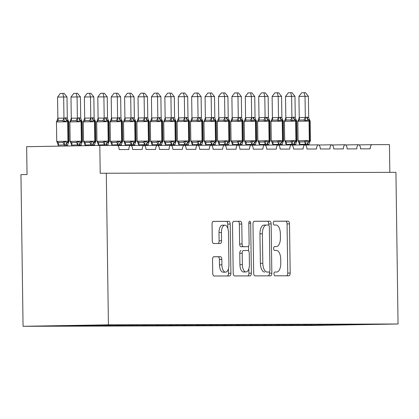 <?xml version="1.0" encoding="UTF-8"?>
<svg xmlns="http://www.w3.org/2000/svg" width="419" height="419" viewBox="0 0 419 419"><rect width="100%" height="100%" fill="white"/><g stroke="black" fill="none" stroke-linecap="round" stroke-linejoin="round"><path stroke-width="0.63" d="M273.984 273.921A1.912 0.922 89 0 0 274.932 275.828L288.916 275.791A2.734 1.315 89 0 0 288.927 275.791A2.734 1.315 89 0 0 290.194 273.052L289.508 223.887A2.734 1.315 89 0 0 288.152 221.159L274.167 221.201A1.912 0.922 89 0 0 274.162 221.201A1.912 0.922 89 0 0 273.272 223.112A1.912 0.922 89 0 0 274.22 225.024L276.032 225.019A8.741 4.211 89 0 1 280.363 233.744L280.421 237.845A8.741 4.211 89 0 1 276.362 246.597A8.741 4.211 89 0 1 276.331 246.597L274.524 246.602A1.912 0.922 89 0 0 274.518 246.602A1.912 0.922 89 0 0 273.628 248.514A1.912 0.922 89 0 0 274.576 250.426L276.388 250.421A8.741 4.211 89 0 1 280.72 259.152L280.777 263.247A8.741 4.211 89 0 1 276.718 271.999A8.741 4.211 89 0 1 276.687 271.999L274.88 272.004A1.912 0.922 89 0 0 274.869 272.004A1.912 0.922 89 0 0 273.984 273.921M213.821 256.742A2.734 1.315 89 0 0 213.81 256.742A2.734 1.315 89 0 0 212.543 259.481L212.737 273.272A2.734 1.315 89 0 0 214.088 276.001L229.622 275.959A2.734 1.315 89 0 0 229.633 275.959A2.734 1.315 89 0 0 230.9 273.225L230.214 224.055A2.734 1.315 89 0 0 228.858 221.326L213.329 221.373A2.734 1.315 89 0 0 213.318 221.373A2.734 1.315 89 0 0 212.051 224.107L212.281 240.768A2.734 1.315 89 0 0 213.638 243.497L220.284 243.476A2.734 1.315 89 0 0 220.294 243.476A2.734 1.315 89 0 0 221.562 240.742L221.447 232.482A7.306 3.52 89 0 1 224.841 225.165A7.306 3.52 89 0 1 228.486 232.461L228.942 264.829A7.306 3.52 89 0 1 225.548 272.146A7.306 3.52 89 0 1 221.897 264.85L221.824 259.455A2.734 1.315 89 0 0 220.467 256.727L213.805 256.742M398.05 323.997L108.416 324.819L23.066 326.301L312.7 325.479L398.05 323.997L395.934 172.335L100.204 173.262L99.811 145.435L117.111 145.383A4.174 2.011 -91 0 1 119.179 149.552L128.837 149.525A4.174 2.011 89 0 1 130.655 145.356A4.174 2.011 -91 0 1 132.587 149.515L142.245 149.489A4.174 2.011 89 0 1 144.063 145.32A4.174 2.011 -91 0 1 146.001 149.478L155.653 149.447A4.174 2.011 89 0 1 157.471 145.278A4.174 2.011 -91 0 1 159.409 149.436L169.061 149.41A4.174 2.011 89 0 1 170.879 145.241A4.174 2.011 -91 0 1 172.817 149.4L182.469 149.374A4.174 2.011 89 0 1 184.292 145.204A4.174 2.011 -91 0 1 186.225 149.363L195.883 149.337A4.174 2.011 89 0 1 197.7 145.163A4.174 2.011 -91 0 1 199.633 149.326L209.291 149.295A4.174 2.011 89 0 1 211.108 145.126A4.174 2.011 -91 0 1 213.046 149.284L222.699 149.258A4.174 2.011 89 0 1 224.516 145.089A4.174 2.011 -91 0 1 226.454 149.248L236.107 149.222A4.174 2.011 89 0 1 237.924 145.053A4.174 2.011 -91 0 1 239.862 149.211L249.514 149.185A4.174 2.011 89 0 1 251.337 145.011A4.174 2.011 -91 0 1 253.27 149.174L262.923 149.143A4.174 2.011 89 0 1 264.745 144.974A4.174 2.011 -91 0 1 266.678 149.133L276.336 149.106A4.174 2.011 89 0 1 278.153 144.937A4.174 2.011 -91 0 1 280.091 149.096L289.744 149.07A4.174 2.011 89 0 1 291.561 144.901A4.174 2.011 -91 0 1 293.499 149.059L303.152 149.033A4.174 2.011 89 0 1 304.969 144.859A4.174 2.011 -91 0 1 306.907 149.023L316.56 148.991A4.174 2.011 89 0 1 318.382 144.822A4.174 2.011 -91 0 1 320.315 148.981L329.968 148.954A4.174 2.011 89 0 1 331.79 144.785A4.174 2.011 -91 0 1 333.723 148.944L343.381 148.918A4.174 2.011 89 0 1 345.198 144.749A4.174 2.011 -91 0 1 347.131 148.907L356.789 148.881A4.174 2.011 89 0 1 358.606 144.707A4.174 2.011 -91 0 1 360.544 148.871L370.197 148.839A4.174 2.011 89 0 1 372.135 144.66A4.174 2.011 89 0 1 372.151 144.66L389.445 144.613L389.832 172.35M108.416 324.819L106.3 173.157M253.668 273.157A2.734 1.315 89 0 0 255.024 275.885L270.554 275.843A2.734 1.315 89 0 0 270.564 275.843A2.734 1.315 89 0 0 271.831 273.104L271.145 223.94A2.734 1.315 89 0 0 269.794 221.211L254.26 221.253A2.734 1.315 89 0 0 254.249 221.253A2.734 1.315 89 0 0 252.982 223.992L253.668 273.157M248.823 223.212L250.667 223.175L251.363 273.167A2.734 1.315 89 0 1 250.096 275.901A2.734 1.315 89 0 0 250.096 275.901L234.556 275.943A2.734 1.315 89 0 1 233.205 273.214L232.514 224.05A2.734 1.315 89 0 1 233.786 221.316L233.792 221.311A2.734 1.315 89 0 0 233.786 221.316M233.792 221.311L240.443 221.295A2.734 1.315 89 0 1 241.794 224.024L242.072 243.963A2.734 1.315 89 0 0 243.429 246.691L247.839 246.676A2.734 1.315 89 0 0 247.844 246.676A2.734 1.315 89 0 0 249.116 243.942L248.823 223.18A1.912 0.922 89 0 1 249.714 221.269A1.912 0.922 89 0 1 250.667 223.175M64.076 325.668L115.754 325.003M60.991 325.951L77.368 325.862L77.588 325.432M69.753 325.568L69.591 325.882M115.801 325.081L129.162 324.966M74.399 325.914L90.776 325.825L91.096 325.196M83.261 325.333L82.999 325.846M129.209 325.044L142.57 324.924M87.812 325.877L104.184 325.783L104.53 325.113M96.752 325.139L96.407 325.809M142.617 325.008L155.983 324.887M101.22 325.835L117.592 325.746L117.938 325.076M110.16 325.097L109.815 325.767M156.025 324.971L169.391 324.851M114.628 325.799L131 325.71L131.346 325.039M123.568 325.06L123.223 325.731M169.433 324.929L182.799 324.814M128.036 325.762L144.414 325.673L144.754 325.003M136.976 325.024L136.636 325.694M182.846 324.893L196.207 324.772M141.444 325.725L157.822 325.631L158.167 324.961M150.39 324.987L150.044 325.657M196.254 324.856L209.615 324.735M154.857 325.683L171.23 325.594L171.575 324.924M163.798 324.945L163.452 325.615M209.662 324.819L223.028 324.699M168.265 325.647L184.638 325.558L184.983 324.887M177.206 324.908L176.86 325.579M223.07 324.777L236.436 324.662M181.673 325.61L198.046 325.521L198.391 324.851M190.614 324.872L190.268 325.542M236.478 324.741L249.844 324.62M195.081 325.568L211.454 325.479L211.799 324.809M204.022 324.835L203.681 325.505M249.886 324.704L263.252 324.584M208.489 325.532L224.867 325.443L225.207 324.772M217.435 324.793L217.089 325.463M263.3 324.662L276.66 324.547M221.897 325.495L238.275 325.406L238.621 324.735M230.843 324.756L230.497 325.427M276.708 324.625L290.074 324.51M235.31 325.458L251.683 325.369L252.029 324.699M244.251 324.72L243.905 325.39M290.116 324.589L303.482 324.468M248.718 325.416L265.091 325.327L265.437 324.657M257.659 324.683L257.313 325.354M303.524 324.552L316.89 324.432M262.126 325.38L278.499 325.291L278.845 324.62M271.067 324.641L270.721 325.312M316.932 324.51L330.298 324.395M275.534 325.343L291.912 325.254L292.253 324.584M284.475 324.605L284.134 325.275M330.345 324.474L343.706 324.353M288.942 325.306L326.961 325.154L327.187 324.447M297.888 324.568L297.542 325.238M343.753 324.437L357.114 324.316M311.296 324.526L310.95 325.202M99.811 145.435L26.659 146.702L27.046 174.529L20.95 174.634L23.066 326.301M60.991 326.034L63.955 325.898M74.404 325.992L77.368 325.862M87.812 325.956L90.776 325.825M101.22 325.919L104.184 325.783M114.628 325.882L117.592 325.746M128.036 325.841L131 325.71M141.449 325.804L144.414 325.673M154.857 325.767L157.822 325.631M168.265 325.731L171.23 325.594M181.673 325.689L184.638 325.558M195.081 325.652L198.046 325.521M208.494 325.615L211.454 325.479M221.902 325.579L224.867 325.443M235.31 325.537L238.275 325.406M248.718 325.5L251.683 325.369M262.126 325.463L265.091 325.327M275.534 325.422L278.499 325.291M288.948 325.385L291.912 325.254M358.606 144.707L345.675 144.932M357.161 324.4L373.172 324.353L326.961 325.154M305.666 324.547L305.32 325.217M345.198 144.749L332.267 144.969M331.79 144.785L318.859 145.011M318.382 144.822L305.451 145.047M304.969 144.859L292.043 145.084M291.561 144.901L278.63 145.121M278.153 144.937L265.222 145.163M264.745 144.974L251.814 145.199M251.337 145.011L238.406 145.236M237.924 145.053L224.998 145.273M224.516 145.089L211.585 145.314M211.108 145.126L198.177 145.351M197.7 145.163L184.769 145.388M184.292 145.204L171.361 145.43M170.879 145.241L157.953 145.466M157.471 145.278L144.545 145.503M144.063 145.32L131.131 145.54M130.655 145.356L117.723 145.582M286.685 275.796A2.734 1.315 89 0 0 287.753 273.099L287.067 223.929A2.734 1.315 89 0 0 285.716 221.201L273.995 221.232M268.726 225.16L268.71 223.982A2.734 1.315 89 0 0 267.353 221.253L254.05 221.29M268.328 275.849A2.734 1.315 89 0 0 269.396 273.151L269.375 271.9M266.62 272.062L269.061 272.02A1.912 0.922 89 0 0 269.061 272.02A1.912 0.922 89 0 0 269.946 270.108L269.344 226.951A1.912 0.922 89 0 0 268.396 225.04L266.489 225.045A8.741 4.211 89 0 0 266.458 225.045A8.741 4.211 89 0 0 262.399 233.797L262.813 263.3A8.741 4.211 89 0 0 267.144 272.025L266.615 272.062A1.912 0.922 89 0 0 266.62 272.062A1.912 0.922 89 0 0 266.625 272.062L267.144 272.025M266.432 225.045L264.049 225.087A8.741 4.211 89 0 0 264.022 225.087A8.741 4.211 89 0 0 259.958 233.839L262.399 233.797M264.708 272.067A8.741 4.211 89 0 1 260.372 263.342L259.958 233.839M233.582 221.347L240.443 221.295M245.419 246.718A2.734 1.315 89 0 1 245.408 246.718A2.734 1.315 89 0 0 245.408 246.718L240.988 246.733A2.734 1.315 89 0 1 239.637 244.005L239.359 224.065A2.734 1.315 89 0 0 238.002 221.337M248.551 246.231L248.619 250.944M248.865 268.705L248.928 273.209L251.363 273.167M242.36 264.656A7.306 3.52 89 0 0 246.011 271.952A7.306 3.52 89 0 0 249.405 264.635L249.247 253.228A2.734 1.315 89 0 0 247.891 250.499L243.481 250.515A2.734 1.315 89 0 0 243.47 250.515A2.734 1.315 89 0 0 242.203 253.249L242.36 264.656L239.925 264.698A7.306 3.52 89 0 0 243.57 271.994L246.011 271.952M241.035 250.557L241.04 250.557A2.734 1.315 89 0 0 241.035 250.557A2.734 1.315 89 0 0 239.762 253.291L242.203 253.249M239.925 264.698L239.762 253.291M247.859 275.906A2.734 1.315 89 0 0 248.928 273.209M225.548 272.146L223.107 272.188A7.306 3.52 89 0 1 219.462 264.892L219.383 259.497A2.734 1.315 89 0 0 218.032 256.768L213.611 256.779M224.841 225.165L222.4 225.207A7.306 3.52 89 0 0 219.006 232.524L221.447 232.482M218.053 243.486A2.734 1.315 89 0 0 219.121 240.784L219.006 232.524M227.836 228.392L227.774 224.097A2.734 1.315 89 0 0 226.422 221.368L213.119 221.405M227.391 275.964A2.734 1.315 89 0 0 228.46 273.267L228.402 268.898M309.667 120.059L308.745 119.85A1.393 1.22 89.8 0 1 309.447 121.086L297.82 121.264L298.092 140.742L298.611 141.805L298.307 141.004L299.554 141.873L301.654 141.973L304.131 141.795L305.928 140.873L308.651 141.832A1.393 1.22 -90.2 0 0 309.316 140.569L310.463 140.575L310.191 121.096L309.447 121.086L309.72 140.569A1.393 1.22 89.8 0 1 309.054 141.832L309.992 141.638L310.463 140.575M307.2 117.121A3.064 2.682 -90.2 0 0 308.745 119.85L305.65 120.845L303.827 119.981L299.25 120.059L298.029 120.976L299.276 117.498L305.325 117.54L307.2 117.121L308.683 117.53L308.384 96.286L305.032 96.291L305.325 117.414M298.936 96.401L301.722 92.746L304.157 92.704L305.032 96.291L298.936 96.401L299.229 117.519M309.065 144.984L309.054 144.194L307.583 144.607L305.697 144.204L299.606 144.435L298.307 141.004M305.713 145.042L305.702 144.33M299.611 144.953L299.606 144.435M305.928 140.873L305.697 144.204M309.054 144.194L309.73 142.109M298.029 120.976L298.338 120.153M305.325 117.54L305.65 120.845M308.683 117.53L309.379 119.53M304.157 92.704L305.493 92.699L308.384 96.286M296.259 120.096L295.337 119.886A1.393 1.22 89.8 0 1 296.039 121.122L284.412 121.301L284.684 140.779L285.203 141.847L284.899 141.041L286.146 141.91L288.241 142.01L290.723 141.832L292.52 140.91L295.243 141.868A1.393 1.22 -90.2 0 0 295.908 140.606L297.05 140.611L296.783 121.133L296.039 121.122L296.312 140.606A1.393 1.22 89.8 0 1 295.641 141.868L296.584 141.674L297.05 140.611M290.749 92.74L291.619 96.333L285.528 96.438L288.309 92.788L290.749 92.74L292.085 92.74L294.976 96.323L291.619 96.333L291.917 117.577L293.787 117.158A3.064 2.682 -90.2 0 0 295.337 119.886L292.242 120.887L290.414 120.017L287.932 119.918L285.842 120.096L284.621 121.018L284.925 120.19M285.528 96.438L285.821 117.556L291.917 117.451M294.976 96.323L295.269 117.566L295.966 119.567M293.787 117.158L295.269 117.566M284.621 121.018L285.821 117.556M295.652 145.021L295.641 144.23L294.175 144.644L292.289 144.241L286.198 144.471L284.899 141.041M292.3 145.079L292.294 144.366M286.203 144.99L286.198 144.471M292.52 140.91L292.289 144.241M295.641 144.23L296.322 142.146M291.917 117.577L292.242 120.887M282.851 120.133L281.929 119.923A1.393 1.22 89.8 0 1 282.631 121.164L271.004 121.337L271.276 140.821L271.795 141.884L271.491 141.077L272.738 141.947L274.833 142.046L277.31 141.868L279.112 140.946L281.83 141.905A1.393 1.22 -90.2 0 0 282.5 140.643L283.642 140.648L283.37 121.17L282.631 121.164L282.904 140.643A1.393 1.22 89.8 0 1 282.233 141.905L283.171 141.711L283.642 140.648M280.379 117.2A3.064 2.682 -90.2 0 0 281.929 119.923L278.829 120.923L277.006 120.054L272.434 120.133L271.208 121.054L272.46 117.577L278.509 117.613L280.379 117.2L281.861 117.603L281.563 96.36L278.211 96.37L278.509 117.488M272.114 96.475L274.901 92.824L277.336 92.782L278.211 96.37L272.114 96.475L272.413 117.592M282.244 145.058L282.233 144.267L280.767 144.686L278.881 144.277L272.837 144.529L271.491 141.077M278.892 145.121L278.881 144.403M272.795 145.032L272.785 144.508M279.112 140.946L278.881 144.277M282.233 144.267L282.914 142.182M271.208 121.054L271.517 120.232M278.509 117.613L278.829 120.923M281.861 117.603L282.558 119.604M277.336 92.782L278.677 92.777L281.563 96.36M269.443 120.174L268.521 119.96A1.393 1.22 89.8 0 1 269.223 121.201L257.596 121.379L257.868 140.857L258.387 141.921L258.083 141.119L259.33 141.989L261.425 142.088L263.902 141.905L265.704 140.983L268.422 141.947A1.393 1.22 -90.2 0 0 269.092 140.684L270.234 140.69L269.962 121.206L269.223 121.201L269.496 140.679A1.393 1.22 89.8 0 1 268.825 141.941L269.763 141.753L270.234 140.69M263.928 92.819L264.803 96.407L258.706 96.511L261.493 92.861L263.928 92.819L265.269 92.814L268.155 96.396L264.803 96.407L265.101 117.65L266.971 117.236A3.064 2.682 -90.2 0 0 268.521 119.96L265.421 120.96L263.598 120.091L261.116 119.991L259.026 120.169L257.8 121.091L258.109 120.269M258.706 96.511L259 117.634L265.096 117.524M268.155 96.396L268.448 117.519L269.15 119.64M266.971 117.236L268.453 117.639M257.8 121.091L259 117.634M268.836 145.1L268.825 144.309L267.353 144.723L265.473 144.319L259.377 144.55L258.083 141.119M265.484 145.157L265.473 144.44M259.387 145.068L259.377 144.55M265.704 140.983L265.473 144.319M268.825 144.309L269.501 142.219M265.101 117.65L265.421 120.96M256.035 120.211L255.108 120.002A1.393 1.22 89.8 0 1 255.815 121.238L244.183 121.416L244.455 140.894L244.974 141.957L244.67 141.156L245.922 142.025L248.017 142.125L250.494 141.947L252.29 141.025L255.014 141.983A1.393 1.22 -90.2 0 0 255.684 140.721L256.826 140.726L256.554 121.248L255.815 121.238L256.088 140.721A1.393 1.22 89.8 0 1 255.417 141.983L256.355 141.79L256.826 140.726M250.52 92.856L251.395 96.443L245.298 96.553L248.085 92.898L250.52 92.856L251.861 92.856L254.747 96.438L251.395 96.443L251.688 117.692L253.563 117.273A3.064 2.682 -90.2 0 0 255.108 120.002L252.013 120.997L250.19 120.133L247.708 120.033L245.618 120.211L244.392 121.133L244.701 120.305M245.298 96.553L245.592 117.671L251.688 117.566M254.747 96.438L255.045 117.681L255.742 119.682M253.563 117.273L255.045 117.681M244.392 121.133L245.592 117.671M255.428 145.136L255.417 144.346L253.945 144.759L252.06 144.356L245.969 144.586L244.67 141.156M252.076 145.194L252.065 144.482M245.974 145.105L245.969 144.586M252.29 141.025L252.06 144.356M255.417 144.346L256.093 142.261M251.688 117.692L252.013 120.997M242.627 120.248L241.7 120.038A1.393 1.22 89.8 0 1 242.402 121.28L230.775 121.452L231.047 140.931L231.566 141.999L231.262 141.193L232.508 142.062L234.609 142.161L237.086 141.983L238.882 141.062L241.606 142.02A1.393 1.22 -90.2 0 0 242.276 140.758L243.418 140.763L243.146 121.285L242.402 121.28L242.674 140.758A1.393 1.22 89.8 0 1 242.009 142.02L242.947 141.826L243.418 140.763M237.112 92.892L237.987 96.485L231.89 96.59L234.677 92.939L237.112 92.892L238.453 92.892L241.339 96.475L237.987 96.485L238.28 117.729L240.155 117.31A3.064 2.682 -90.2 0 0 241.7 120.038L238.605 121.039L236.782 120.169L234.3 120.07L232.205 120.248L230.984 121.17L231.293 120.342M231.89 96.59L232.184 117.708L238.28 117.603M241.339 96.475L241.637 117.718L242.334 119.719M240.155 117.31L241.637 117.718M230.984 121.17L232.184 117.708M242.02 145.173L242.009 144.382L240.537 144.801L238.652 144.393L232.561 144.623L231.262 141.193M238.668 145.231L238.657 144.518M232.566 145.142L232.561 144.623M238.882 141.062L238.652 144.393M242.009 144.382L242.685 142.298M238.28 117.729L238.605 121.039M229.214 120.284L228.292 120.075A1.393 1.22 89.8 0 1 228.994 121.316L217.367 121.489L217.639 140.973L218.158 142.036L217.854 141.229L219.1 142.099L221.195 142.198L223.678 142.02L225.474 141.098L228.198 142.057A1.393 1.22 -90.2 0 0 228.863 140.794L230.01 140.8L229.738 121.321L228.994 121.316L229.266 140.794A1.393 1.22 89.8 0 1 228.601 142.057L229.539 141.868L230.01 140.8M223.704 92.934L224.579 96.522L218.482 96.627L221.269 92.976L223.704 92.934L225.04 92.929L227.931 96.511L224.579 96.522L224.872 117.765L226.747 117.351A3.064 2.682 -90.2 0 0 228.292 120.075L225.197 121.075L223.369 120.206L220.886 120.106L218.797 120.284L217.576 121.206L217.88 120.384M218.482 96.627L218.776 117.744L224.872 117.639M227.931 96.511L228.224 117.755L228.926 119.755M226.747 117.351L228.224 117.755M217.576 121.206L218.776 117.744M228.606 145.215L228.601 144.424L227.129 144.838L225.244 144.429L219.2 144.681L217.854 141.229M225.26 145.273L225.249 144.555M219.158 145.184L219.153 144.66M225.474 141.098L225.244 144.429M228.601 144.424L229.277 142.334M224.872 117.765L225.197 121.075M215.806 120.326L214.884 120.112A1.393 1.22 89.8 0 1 215.586 121.353L203.959 121.531L204.231 141.009L204.75 142.072L204.446 141.271L205.692 142.141L207.787 142.24L210.265 142.057L212.066 141.135L214.79 142.099A1.393 1.22 -90.2 0 0 215.455 140.836L216.597 140.842L216.324 121.358L215.586 121.353L215.858 140.831A1.393 1.22 89.8 0 1 215.188 142.093L216.131 141.905L216.597 140.842M210.291 92.971L211.166 96.559L205.069 96.663L207.855 93.013L210.291 92.971L211.632 92.966L214.518 96.548L211.166 96.559L211.464 117.802L213.334 117.388A3.064 2.682 -90.2 0 0 214.884 120.112L211.784 121.112L209.961 120.243L207.478 120.143L205.389 120.321L204.168 121.243L204.472 120.421M205.069 96.663L205.368 117.786L211.464 117.676M214.518 96.548L214.816 117.797L215.513 119.792M213.334 117.388L214.816 117.797M204.168 121.243L205.368 117.786M215.198 145.252L215.188 144.461L213.721 144.874L211.836 144.471L205.739 144.702L204.446 141.271M211.846 145.309L211.836 144.597M205.75 145.22L205.739 144.702M212.066 141.135L211.836 144.471M215.188 144.461L215.869 142.376M211.464 117.802L211.784 121.112M202.398 120.363L201.476 120.153A1.393 1.22 89.8 0 1 202.178 121.39L190.551 121.568L190.823 141.046L191.342 142.109L191.038 141.308L192.284 142.177L194.379 142.277L196.857 142.099L198.658 141.177L201.377 142.135A1.393 1.22 -90.2 0 0 202.047 140.873L203.189 140.878L202.916 121.4L202.178 121.39L202.45 140.873A1.393 1.22 89.8 0 1 201.78 142.135L202.717 141.941L203.189 140.878M196.883 93.008L197.758 96.595L191.661 96.705L194.447 93.049L196.883 93.008L198.224 93.008L201.11 96.59L197.758 96.595L198.056 117.844L199.926 117.425A3.064 2.682 -90.2 0 0 201.476 120.153L198.376 121.149L196.553 120.284L194.07 120.185L191.981 120.363L190.755 121.285L191.064 120.457M191.661 96.705L191.96 117.823L198.051 117.718M201.11 96.59L201.408 117.833L202.105 119.834M199.926 117.425L201.408 117.833M190.755 121.285L191.96 117.823M201.79 145.288L201.78 144.497L200.308 144.911L198.428 144.508L192.331 144.738L191.038 141.308M198.438 145.346L198.428 144.634M192.342 145.257L192.331 144.738M198.658 141.177L198.428 144.508M201.78 144.497L202.461 142.413M198.056 117.844L198.376 121.149M177.975 142.188L177.63 141.344L178.876 142.214L180.971 142.313L183.449 142.135L185.25 141.213L187.969 142.172A1.393 1.22 -90.2 0 0 188.639 140.91L189.781 140.915L189.508 121.437L188.77 121.431L189.042 140.91A1.393 1.22 89.8 0 1 188.372 142.172L189.309 141.978L189.781 140.915M188.99 120.4L187.665 120.19L184.968 121.191L183.145 120.321L180.662 120.222L178.573 120.4L177.347 121.321L177.656 120.494M178.253 96.742L181.039 93.091L183.475 93.049L184.35 96.637L184.643 117.88L186.518 117.461L188 117.87L187.702 96.627L178.253 96.742L178.546 117.859L184.643 117.755M177.347 121.321L178.546 117.859M188.382 145.325L188.372 144.534L186.9 144.953L185.02 144.545L178.923 144.775L177.63 141.344M185.03 145.383L185.02 144.67M178.929 145.293L178.923 144.775M185.25 141.213L185.02 144.545M188.372 144.534L189.048 142.45M184.643 117.88L184.968 121.191M188 117.87L188.697 119.871M183.475 93.049L184.816 93.044L187.702 96.627M175.582 120.436L174.655 120.227A1.393 1.22 89.8 0 1 175.357 121.468L163.729 121.641L164.002 141.124L164.52 142.188L164.217 141.381L165.468 142.251L167.563 142.35L170.041 142.172L171.837 141.25L174.561 142.209A1.393 1.22 -90.2 0 0 175.231 140.946L176.373 140.957L176.1 121.473L175.357 121.468L175.629 140.946A1.393 1.22 89.8 0 1 174.964 142.209L175.901 142.02L176.373 140.957M170.067 93.086L170.942 96.674L164.845 96.779L167.631 93.128L170.067 93.086L171.408 93.081L174.294 96.663L170.942 96.674L171.235 117.917L173.11 117.503A3.064 2.682 -90.2 0 0 174.655 120.227L171.56 121.227L169.737 120.358L167.254 120.258L165.159 120.436L163.939 121.358L164.248 120.536M164.845 96.779L165.138 117.896L171.235 117.791M174.294 96.663L174.592 117.907L175.289 119.907M173.11 117.503L174.592 117.907M163.939 121.358L165.138 117.896M174.974 145.367L174.964 144.576L173.492 144.99L171.607 144.581L165.563 144.833L164.217 141.381M171.622 145.424L171.612 144.707M165.521 145.335L165.515 144.812M171.837 141.25L171.607 144.581M174.964 144.576L175.64 142.486M171.235 117.917L171.56 121.227M162.169 120.478L161.247 120.263A1.393 1.22 89.8 0 1 161.949 121.505L150.321 121.683L150.594 141.161L151.112 142.224L150.809 141.423L152.055 142.292L154.15 142.392L156.633 142.214L158.429 141.287L161.153 142.251A1.393 1.22 -90.2 0 0 161.818 140.988L162.965 140.994L162.692 121.51L161.949 121.505L162.221 140.983A1.393 1.22 89.8 0 1 161.556 142.251L162.493 142.057L162.965 140.994M156.659 93.123L157.534 96.71L151.437 96.815L154.223 93.165L156.659 93.123L157.994 93.118L160.886 96.7L157.534 96.71L157.827 117.954L159.702 117.54A3.064 2.682 -90.2 0 0 161.247 120.263L158.152 121.264L156.329 120.394L153.846 120.295L151.751 120.478L150.531 121.395L150.835 120.572M151.437 96.815L151.73 117.938L157.827 117.828M160.886 96.7L161.184 117.949L161.881 119.944M159.702 117.54L161.184 117.949M150.531 121.395L151.73 117.938M161.566 145.403L161.556 144.613L160.084 145.026L158.199 144.623L152.107 144.854L150.809 141.423M158.214 145.461L158.204 144.749M152.113 145.372L152.107 144.854M158.429 141.287L158.199 144.623M161.556 144.613L162.232 142.528M157.827 117.954L158.152 121.264M148.761 120.515L147.839 120.305A1.393 1.22 89.8 0 1 148.541 121.541L136.913 121.72L137.186 141.198L137.704 142.261L137.401 141.46L138.647 142.329L140.742 142.429L143.219 142.251L145.021 141.329L147.745 142.287A1.393 1.22 -90.2 0 0 148.41 141.025L149.552 141.03L149.279 121.552L148.541 121.541L148.813 141.025A1.393 1.22 89.8 0 1 148.143 142.287L149.085 142.093L149.552 141.03M143.251 93.159L144.12 96.752L138.024 96.857L140.81 93.201L143.251 93.159L144.586 93.159L147.472 96.742L144.12 96.752L144.419 117.996L146.289 117.577A3.064 2.682 -90.2 0 0 147.839 120.305L144.744 121.301L142.916 120.436L140.433 120.337L138.343 120.515L137.123 121.437L137.427 120.609M138.024 96.857L138.322 117.975L144.419 117.87M147.472 96.742L147.771 117.985L148.467 119.986M146.289 117.577L147.771 117.985M137.123 121.437L138.322 117.975M148.153 145.44L148.143 144.649L146.676 145.063L144.791 144.66L138.699 144.89L137.401 141.46M144.801 145.498L144.796 144.785M138.705 145.409L138.699 144.89M145.021 141.329L144.791 144.66M148.143 144.649L148.824 142.565M144.419 117.996L144.744 121.301M135.353 120.552L134.431 120.342A1.393 1.22 89.8 0 1 135.133 121.583L123.505 121.756L123.778 141.234L124.296 142.303L123.993 141.496L125.239 142.366L127.334 142.465L129.811 142.287L131.613 141.365L134.331 142.324A1.393 1.22 -90.2 0 0 135.002 141.062L136.144 141.067L135.871 121.589L135.133 121.583L135.405 141.062A1.393 1.22 89.8 0 1 134.735 142.324L135.672 142.13L136.144 141.067M129.838 93.201L130.712 96.789L124.616 96.894L127.402 93.243L129.838 93.201L131.178 93.196L134.064 96.779L130.712 96.789L131.011 118.032L132.881 117.613A3.064 2.682 -90.2 0 0 134.431 120.342L131.33 121.342L129.508 120.473L127.025 120.373L124.935 120.552L123.71 121.473L124.019 120.646M124.616 96.894L124.914 118.011L131.011 117.907M134.064 96.779L134.363 118.022L135.059 120.023M132.881 117.613L134.363 118.022M123.71 121.473L124.914 118.011M134.745 145.477L134.735 144.686L133.268 145.105L131.383 144.696L125.286 144.927L123.993 141.496M131.393 145.534L131.383 144.822M125.297 145.445L125.286 144.927M131.613 141.365L131.383 144.696M134.735 144.686L135.416 142.601M131.011 118.032L131.33 121.342M121.945 120.588L121.018 120.379A1.393 1.22 89.8 0 1 121.725 121.62L110.097 121.793L110.365 141.276L110.888 142.34L110.585 141.533L111.831 142.402L113.926 142.507L116.403 142.324L118.205 141.402L120.923 142.366A1.393 1.22 -90.2 0 0 121.594 141.098L122.736 141.109L122.463 121.625L121.725 121.62L121.997 141.098A1.393 1.22 89.8 0 1 121.327 142.36L122.264 142.172L122.736 141.109M116.43 93.238L117.304 96.826L111.208 96.93L113.994 93.28L116.43 93.238L117.77 93.233L120.656 96.815L117.304 96.826L117.603 118.069L119.473 117.655A3.064 2.682 -90.2 0 0 121.018 120.379L117.922 121.379L116.1 120.51L113.617 120.41L111.527 120.588L110.302 121.51L110.611 120.688M111.208 96.93L111.501 118.048L117.598 117.943M120.656 96.815L120.955 118.058L121.651 120.059M119.473 117.655L120.955 118.058M110.302 121.51L111.501 118.048M121.337 145.519L121.327 144.728L119.855 145.142L117.975 144.733L111.931 144.984L110.585 141.533M117.985 145.576L117.975 144.859M111.883 145.398L111.878 144.964M118.205 141.402L117.975 144.733M121.327 144.728L122.002 142.638M117.603 118.069L117.922 121.379M108.537 120.63L107.61 120.415A1.393 1.22 89.8 0 1 108.317 121.657L96.684 121.835L96.957 141.313L97.475 142.376L97.171 141.575L98.423 142.444L100.518 142.544L102.995 142.366L104.792 141.439L107.515 142.402A1.393 1.22 -90.2 0 0 108.186 141.14L109.328 141.145L109.055 121.667L108.317 121.657L108.589 141.135A1.393 1.22 89.8 0 1 107.919 142.402L108.856 142.209L109.328 141.145M106.065 117.692A3.064 2.682 -90.2 0 0 107.61 120.415L104.514 121.416L102.692 120.546L98.114 120.63L96.894 121.547L98.146 118.069L104.19 118.106L106.065 117.692L107.547 118.1L107.248 96.852L103.896 96.862L104.19 117.985M97.8 96.967L100.586 93.317L103.022 93.275L103.896 96.862L97.8 96.967L98.093 118.09M107.924 145.409L107.919 144.764L106.447 145.178L104.561 144.775L98.47 145.005L97.171 141.575M104.572 145.419L104.567 144.901M98.475 145.456L98.47 145.005M104.792 141.439L104.561 144.775M107.919 144.764L108.594 142.68M96.894 121.547L97.203 120.724M104.19 118.106L104.514 121.416M107.547 118.1L108.243 120.101M103.022 93.275L104.362 93.269L107.248 96.852M95.123 120.667L94.202 120.457A1.393 1.22 89.8 0 1 94.904 121.693L83.276 121.871L83.549 141.35L84.067 142.418L83.763 141.612L85.01 142.481L87.11 142.58L89.587 142.402L91.384 141.481L94.107 142.439A1.393 1.22 -90.2 0 0 94.778 141.177L95.92 141.182L95.647 121.704L94.904 121.693L95.176 141.177A1.393 1.22 89.8 0 1 94.511 142.439L95.448 142.245L95.92 141.182M89.614 93.311L90.488 96.904L84.392 97.009L87.178 93.353L89.614 93.311L90.954 93.311L93.84 96.894L90.488 96.904L90.782 118.148L92.657 117.729A3.064 2.682 -90.2 0 0 94.202 120.457L91.106 121.452L89.284 120.588L86.801 120.489L84.706 120.667L83.486 121.589L83.795 120.761M84.392 97.009L84.685 118.127L90.782 118.022M93.84 96.894L94.139 118.137L94.835 120.138M92.657 117.729L94.139 118.137M83.486 121.589L84.685 118.127M94.516 145.524L94.511 144.801L93.039 145.215L91.153 144.812L85.062 145.042L83.763 141.612M91.164 145.582L91.159 144.937M85.073 145.686L85.062 145.042M91.384 141.481L91.153 144.812M94.511 144.801L95.186 142.717M90.782 118.148L91.106 121.452M81.715 120.703L80.794 120.494A1.393 1.22 89.8 0 1 81.496 121.735L69.868 121.908L70.141 141.386L70.659 142.455L70.355 141.648L71.602 142.518L73.697 142.617L76.179 142.439L77.976 141.517L80.699 142.476A1.393 1.22 -90.2 0 0 81.365 141.213L82.506 141.219L82.239 121.74L81.496 121.735L81.768 141.213A1.393 1.22 89.8 0 1 81.103 142.476L82.04 142.282L82.506 141.219M79.243 117.765A3.064 2.682 -90.2 0 0 80.794 120.494L77.698 121.494L75.87 120.625L71.298 120.703L70.078 121.625L71.324 118.148L77.374 118.184L79.243 117.765L80.726 118.174L80.432 96.93L77.08 96.941L77.374 118.058M70.984 97.046L73.77 93.395L76.206 93.353L77.08 96.941L70.984 97.046L71.277 118.163M81.113 145.76L81.103 144.838L79.631 145.257L77.745 144.848L71.701 145.1L70.355 141.648M77.761 145.817L77.751 144.974M71.665 145.922L71.654 145.079M77.976 141.517L77.745 144.848M81.103 144.838L81.778 142.753M70.078 121.625L70.382 120.798M77.374 118.184L77.698 121.494M80.726 118.174L81.422 120.174M76.206 93.353L77.541 93.348L80.432 96.93M68.307 120.74L67.386 120.531A1.393 1.22 89.8 0 1 68.088 121.772L56.46 121.945L56.733 141.428L57.251 142.491L56.947 141.685L58.194 142.554L60.289 142.659L62.766 142.476L64.568 141.554L67.291 142.518A1.393 1.22 -90.2 0 0 67.957 141.25L69.098 141.261L68.826 121.777L68.088 121.772L68.36 141.25A1.393 1.22 89.8 0 1 67.689 142.512L68.627 142.324L69.098 141.261M62.792 93.39L63.667 96.978L57.571 97.082L60.357 93.432L62.792 93.39L64.133 93.385L67.019 96.967L63.667 96.978L63.966 118.221L65.835 117.807A3.064 2.682 -90.2 0 0 67.386 120.531L64.285 121.531L62.462 120.662L59.98 120.562L57.89 120.74L56.665 121.662L56.974 120.84M57.571 97.082L57.869 118.2L63.966 118.095M67.019 96.967L67.318 118.21L68.014 120.211M65.835 117.807L67.318 118.21M56.665 121.662L57.869 118.2M67.705 145.99L67.689 144.88L66.223 145.293L64.337 144.885L58.241 145.121L56.947 141.685M64.353 146.048L64.337 145.011M58.257 146.152L58.241 145.121M64.568 141.554L64.337 144.885M67.689 144.88L68.37 142.79M63.966 118.221L64.285 121.531M359.073 144.89L372.119 144.66L359.073 144.89M285.716 221.201L288.152 221.159M287.067 223.929L289.508 223.887M287.753 273.099L290.194 273.052M267.353 221.253L269.794 221.211M268.71 223.982L271.145 223.94M269.396 273.151L271.831 273.104M260.372 263.342L262.813 263.3M239.359 224.065L241.794 224.024M239.637 244.005L242.072 243.963M240.988 246.733L243.429 246.691M218.032 256.768L220.467 256.727M219.383 259.497L221.824 259.455M219.462 264.892L221.897 264.85M219.121 240.784L221.562 240.742M226.422 221.368L228.858 221.326M227.774 224.097L230.214 224.055M228.46 273.267L230.9 273.225M298.092 140.742L309.316 140.569L309.049 121.086A1.393 1.22 -90.2 0 0 308.342 119.85A3.064 2.682 -90.2 0 1 306.797 117.121M307.179 144.607A3.064 2.682 -90.2 0 1 308.651 141.832L309.054 141.832A3.064 2.682 -90.2 0 0 307.583 144.607M299.554 141.873A3.064 1.414 -71.1 0 1 299.653 144.45M304.131 141.795A3.064 1.398 -110.8 0 1 305.65 144.346M299.276 117.498A3.064 1.398 -110.8 0 1 299.25 120.059M305.278 117.393A3.064 1.414 -71.1 0 1 303.827 119.981M284.684 140.779L295.908 140.606L295.636 121.128A1.393 1.22 -90.2 0 0 294.934 119.886A3.064 2.682 -90.2 0 1 293.389 117.163M293.771 144.649A3.064 2.682 -90.2 0 1 295.243 141.868L295.641 141.868A3.064 2.682 -90.2 0 0 294.175 144.644M286.146 141.91A3.064 1.414 -71.1 0 1 286.245 144.487M290.723 141.832A3.064 1.398 -110.8 0 1 292.242 144.387M285.868 117.535A3.064 1.398 -110.8 0 1 285.842 120.096M291.865 117.435A3.064 1.414 -71.1 0 1 290.414 120.017M271.276 140.821L282.5 140.643L282.228 121.164A1.393 1.22 -90.2 0 0 281.526 119.923A3.064 2.682 -90.2 0 1 279.976 117.2M280.363 144.686A3.064 2.682 -90.2 0 1 281.83 141.905L282.233 141.905A3.064 2.682 -90.2 0 0 280.767 144.686M272.738 141.947A3.064 1.414 -71.1 0 1 272.837 144.529M277.31 141.868A3.064 1.398 -110.8 0 1 278.834 144.424M272.46 117.577A3.064 1.398 -110.8 0 1 272.434 120.133M278.457 117.472A3.064 1.414 -71.1 0 1 277.006 120.054M257.868 140.857L269.092 140.684L268.82 121.201A1.393 1.22 -90.2 0 0 268.118 119.965A3.064 2.682 -90.2 0 1 266.568 117.236M266.955 144.723A3.064 2.682 -90.2 0 1 268.422 141.947L268.825 141.941A3.064 2.682 -90.2 0 0 267.353 144.723M259.33 141.989A3.064 1.414 -71.1 0 1 259.429 144.565M263.902 141.905A3.064 1.398 -110.8 0 1 265.426 144.461M259.052 117.613A3.064 1.398 -110.8 0 1 259.026 120.169M265.049 117.509A3.064 1.414 -71.1 0 1 263.598 120.091M244.455 140.894L255.684 140.721L255.412 121.238A1.393 1.22 -90.2 0 0 254.71 120.002A3.064 2.682 -90.2 0 1 253.16 117.273M253.542 144.759A3.064 2.682 -90.2 0 1 255.014 141.983L255.417 141.983A3.064 2.682 -90.2 0 0 253.945 144.759M245.922 142.025A3.064 1.414 -71.1 0 1 246.016 144.602M250.494 141.947A3.064 1.398 -110.8 0 1 252.018 144.497M245.644 117.65A3.064 1.398 -110.8 0 1 245.618 120.211M251.641 117.545A3.064 1.414 -71.1 0 1 250.19 120.133M231.047 140.931L242.276 140.758L242.004 121.28A1.393 1.22 -90.2 0 0 241.297 120.038A3.064 2.682 -90.2 0 1 239.752 117.315M240.134 144.801A3.064 2.682 -90.2 0 1 241.606 142.02L242.009 142.02A3.064 2.682 -90.2 0 0 240.537 144.801M232.508 142.062A3.064 1.414 -71.1 0 1 232.608 144.639M237.086 141.983A3.064 1.398 -110.8 0 1 238.605 144.539M232.231 117.687A3.064 1.398 -110.8 0 1 232.205 120.248M238.233 117.587A3.064 1.414 -71.1 0 1 236.782 120.169M217.639 140.973L228.863 140.794L228.591 121.316A1.393 1.22 -90.2 0 0 227.889 120.075A3.064 2.682 -90.2 0 1 226.344 117.351M226.726 144.838A3.064 2.682 -90.2 0 1 228.198 142.057L228.601 142.057A3.064 2.682 -90.2 0 0 227.129 144.838M219.1 142.099A3.064 1.414 -71.1 0 1 219.2 144.681M223.678 142.02A3.064 1.398 -110.8 0 1 225.197 144.576M218.823 117.729A3.064 1.398 -110.8 0 1 218.797 120.284M224.82 117.624A3.064 1.414 -71.1 0 1 223.369 120.206M204.231 141.009L215.455 140.836L215.183 121.353A1.393 1.22 -90.2 0 0 214.481 120.117A3.064 2.682 -90.2 0 1 212.936 117.388M213.318 144.874A3.064 2.682 -90.2 0 1 214.79 142.099L215.188 142.093A3.064 2.682 -90.2 0 0 213.721 144.874M205.692 142.141A3.064 1.414 -71.1 0 1 205.792 144.717M210.265 142.057A3.064 1.398 -110.8 0 1 211.789 144.613M205.415 117.765A3.064 1.398 -110.8 0 1 205.389 120.321M211.412 117.66A3.064 1.414 -71.1 0 1 209.961 120.243M190.823 141.046L202.047 140.873L201.775 121.395A1.393 1.22 -90.2 0 0 201.073 120.153A3.064 2.682 -90.2 0 1 199.523 117.425M199.91 144.916A3.064 2.682 -90.2 0 1 201.377 142.135L201.78 142.135A3.064 2.682 -90.2 0 0 200.308 144.911M192.284 142.177A3.064 1.414 -71.1 0 1 192.384 144.754M196.857 142.099A3.064 1.398 -110.8 0 1 198.381 144.649M192.007 117.802A3.064 1.398 -110.8 0 1 191.981 120.363M198.004 117.697A3.064 1.414 -71.1 0 1 196.553 120.284M177.137 121.604L177.41 141.083L188.639 140.91L188.367 121.431L177.137 121.604L177.609 120.541M186.518 117.461A3.064 2.682 -90.2 0 0 188.063 120.19A1.393 1.22 89.8 0 1 188.77 121.431L188.367 121.431A1.393 1.22 -90.2 0 0 187.665 120.19A3.064 2.682 -90.2 0 1 186.115 117.467M186.497 144.953A3.064 2.682 -90.2 0 1 187.969 142.172L188.372 142.172A3.064 2.682 -90.2 0 0 186.9 144.953M178.876 142.214A3.064 1.414 -71.1 0 1 178.976 144.791M183.449 142.135A3.064 1.398 -110.8 0 1 184.973 144.691M178.599 117.844A3.064 1.398 -110.8 0 1 178.573 120.4M184.596 117.739A3.064 1.414 -71.1 0 1 183.145 120.321M164.002 141.124L175.231 140.946L174.959 121.468A1.393 1.22 -90.2 0 0 174.252 120.227A3.064 2.682 -90.2 0 1 172.707 117.503M173.089 144.99A3.064 2.682 -90.2 0 1 174.561 142.209L174.964 142.209A3.064 2.682 -90.2 0 0 173.492 144.99M165.468 142.251A3.064 1.414 -71.1 0 1 165.563 144.833M170.041 142.172A3.064 1.398 -110.8 0 1 171.565 144.728M165.186 117.88A3.064 1.398 -110.8 0 1 165.159 120.436M171.188 117.776A3.064 1.414 -71.1 0 1 169.737 120.358M150.594 141.161L161.818 140.988L161.551 121.505A1.393 1.22 -90.2 0 0 160.844 120.269A3.064 2.682 -90.2 0 1 159.299 117.54M159.681 145.026A3.064 2.682 -90.2 0 1 161.153 142.251L161.556 142.251A3.064 2.682 -90.2 0 0 160.084 145.026M152.055 142.292A3.064 1.414 -71.1 0 1 152.155 144.869M156.633 142.214A3.064 1.398 -110.8 0 1 158.152 144.764M151.778 117.917A3.064 1.398 -110.8 0 1 151.751 120.478M157.78 117.812A3.064 1.414 -71.1 0 1 156.329 120.394M137.186 141.198L148.41 141.025L148.137 121.547A1.393 1.22 -90.2 0 0 147.436 120.305A3.064 2.682 -90.2 0 1 145.891 117.577M146.273 145.068A3.064 2.682 -90.2 0 1 147.745 142.287L148.143 142.287A3.064 2.682 -90.2 0 0 146.676 145.063M138.647 142.329A3.064 1.414 -71.1 0 1 138.747 144.906M143.219 142.251A3.064 1.398 -110.8 0 1 144.744 144.801M138.37 117.954A3.064 1.398 -110.8 0 1 138.343 120.515M144.366 117.849A3.064 1.414 -71.1 0 1 142.916 120.436M123.778 141.234L135.002 141.062L134.729 121.583A1.393 1.22 -90.2 0 0 134.028 120.342A3.064 2.682 -90.2 0 1 132.477 117.619M132.865 145.105A3.064 2.682 -90.2 0 1 134.331 142.324L134.735 142.324A3.064 2.682 -90.2 0 0 133.268 145.105M125.239 142.366A3.064 1.414 -71.1 0 1 125.339 144.943M129.811 142.287A3.064 1.398 -110.8 0 1 131.336 144.843M124.962 117.996A3.064 1.398 -110.8 0 1 124.935 120.552M130.958 117.891A3.064 1.414 -71.1 0 1 129.508 120.473M110.365 141.276L121.594 141.098L121.321 121.62A1.393 1.22 -90.2 0 0 120.62 120.379A3.064 2.682 -90.2 0 1 119.069 117.655M119.457 145.142A3.064 2.682 -90.2 0 1 120.923 142.366L121.327 142.36A3.064 2.682 -90.2 0 0 119.855 145.142M111.831 142.402A3.064 1.414 -71.1 0 1 111.931 144.984M116.403 142.324A3.064 1.398 -110.8 0 1 117.928 144.88M111.554 118.032A3.064 1.398 -110.8 0 1 111.527 120.588M117.55 117.928A3.064 1.414 -71.1 0 1 116.1 120.51M96.957 141.313L108.186 141.14L107.913 121.657A1.393 1.22 -90.2 0 0 107.206 120.421A3.064 2.682 -90.2 0 1 105.661 117.692M106.044 145.178A3.064 2.682 -90.2 0 1 107.515 142.402L107.919 142.402A3.064 2.682 -90.2 0 0 106.447 145.178M98.423 142.444A3.064 1.414 -71.1 0 1 98.517 145.021M102.995 142.366A3.064 1.398 -110.8 0 1 104.52 144.916M98.146 118.069A3.064 1.398 -110.8 0 1 98.114 120.63M104.142 117.964A3.064 1.414 -71.1 0 1 102.692 120.546M83.549 141.35L94.778 141.177L94.505 121.699A1.393 1.22 -90.2 0 0 93.798 120.457A3.064 2.682 -90.2 0 1 92.253 117.729M92.636 145.22A3.064 2.682 -90.2 0 1 94.107 142.439L94.511 142.439A3.064 2.682 -90.2 0 0 93.039 145.215M85.01 142.481A3.064 1.414 -71.1 0 1 85.109 145.058M89.587 142.402A3.064 1.398 -110.8 0 1 91.106 144.953M84.732 118.106A3.064 1.398 -110.8 0 1 84.706 120.667M90.734 118.001A3.064 1.414 -71.1 0 1 89.284 120.588M70.141 141.386L81.365 141.213L81.092 121.735A1.393 1.22 -90.2 0 0 80.39 120.494A3.064 2.682 -90.2 0 1 78.845 117.77M79.228 145.257A3.064 2.682 -90.2 0 1 80.699 142.476L81.103 142.476A3.064 2.682 -90.2 0 0 79.631 145.257M71.602 142.518A3.064 1.414 -71.1 0 1 71.701 145.1M76.179 142.439A3.064 1.398 -110.8 0 1 77.698 144.995M71.324 118.148A3.064 1.398 -110.8 0 1 71.298 120.703M77.321 118.043A3.064 1.414 -71.1 0 1 75.87 120.625M56.733 141.428L67.957 141.25L67.684 121.772A1.393 1.22 -90.2 0 0 66.982 120.531A3.064 2.682 -90.2 0 1 65.437 117.807M65.82 145.293A3.064 2.682 -90.2 0 1 67.291 142.518L67.689 142.512A3.064 2.682 -90.2 0 0 66.223 145.293M58.194 142.554A3.064 1.414 -71.1 0 1 58.293 145.136M62.766 142.476A3.064 1.398 -110.8 0 1 64.29 145.032M57.916 118.184A3.064 1.398 -110.8 0 1 57.89 120.74M63.913 118.079A3.064 1.414 -71.1 0 1 62.462 120.662M264.022 225.087L266.458 225.045M297.82 121.264L298.291 120.201M309.672 120.028L310.191 121.096M284.412 121.301L284.883 120.237M296.259 120.07L296.783 121.133M271.004 121.337L271.475 120.274M282.851 120.106L283.37 121.17M257.596 121.379L258.062 120.316M269.443 120.143L269.962 121.206M244.183 121.416L244.654 120.353M256.035 120.18L256.554 121.248M230.775 121.452L231.246 120.389M242.627 120.222L243.146 121.285M217.367 121.489L217.838 120.426M229.214 120.258L229.738 121.321M203.959 121.531L204.43 120.468M215.806 120.295L216.324 121.358M190.551 121.568L191.022 120.504M202.398 120.332L202.916 121.4M177.41 141.083L177.934 142.151M188.99 120.373L189.508 121.437M163.729 121.641L164.201 120.578M175.582 120.41L176.1 121.473M150.321 121.683L150.793 120.62M162.174 120.447L162.692 121.51M136.913 121.72L137.385 120.656M148.761 120.483L149.279 121.552M123.505 121.756L123.977 120.693M135.353 120.525L135.871 121.589M110.097 121.793L110.564 120.73M121.945 120.562L122.463 121.625M96.684 121.835L97.156 120.772M108.537 120.599L109.055 121.667M83.276 121.871L83.748 120.808M95.129 120.635L95.647 121.704M69.868 121.908L70.34 120.845M81.715 120.677L82.239 121.74M56.46 121.945L56.932 120.882M68.307 120.714L68.826 121.777"/></g></svg>

